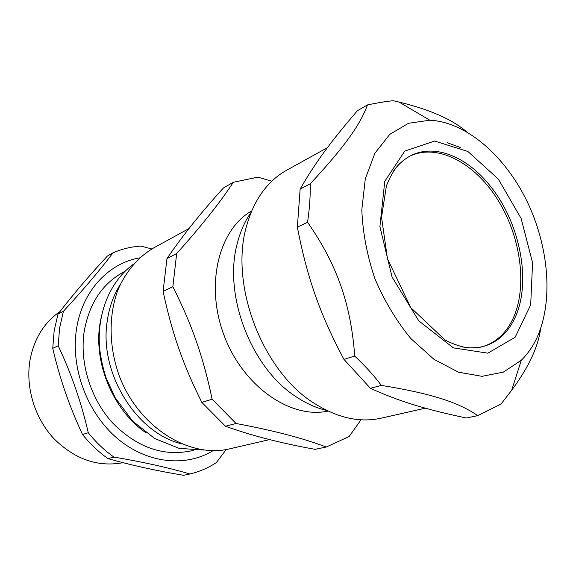 <?xml version="1.0" encoding="UTF-8"?>
<svg xmlns="http://www.w3.org/2000/svg" width="576" height="576" viewBox="0 0 576 576"><rect width="100%" height="100%" fill="white"/><g stroke="black" fill="none" stroke-linecap="round" stroke-linejoin="round"><path stroke-width="0.86" d="M482.976 346.536C495.886 342.432 505.721 333.497 512.503 319.73C527.71 288.317 521.316 238.327 498.564 201.089C475.927 163.814 438.43 142.949 410.335 155.945M120.175 284.666C113.472 295.286 109.152 307.483 107.208 321.264C98.957 372.406 135.734 432.374 180.742 443.592M101.498 315.562L99.785 324.785C93.744 364.32 113.868 411.012 146.232 432.958M57.982 314.15C72.23 295.524 88.682 276.17 107.345 256.09L112.961 252.864C100.296 269.726 83.779 289.202 63.418 311.299L57.982 314.15L54.158 330.797L52.747 348.336L58.19 345.766C71.294 373.493 81.324 402.48 88.279 432.727L82.541 434.498C69.574 406.894 59.638 378.173 52.747 348.336M151.834 248.962L140.861 246.089C131.198 246.708 121.896 248.962 112.961 252.864M189.893 473.976L183.586 475.294C156.226 470.75 131.033 465.192 107.993 458.604L113.904 457.07C143.784 462.182 169.114 467.813 189.893 473.976C199.447 471.708 208.26 467.914 216.331 462.593L226.224 449.532M139.637 257.882C108.31 263.189 81.742 291.535 76.37 329.976C70.625 368.546 87.458 413.172 117.274 438.408C147.118 463.702 185.782 467.395 213.098 450.626M63.418 311.299L59.594 328.075L58.19 345.766M88.279 432.727C95.911 442.274 104.45 450.389 113.904 457.07M82.541 434.498C90.122 443.959 98.604 451.994 107.993 458.604M59.969 311.566C43.841 322.754 33.804 339.228 29.866 360.979C25.56 387.878 34.906 418.255 53.849 438.588C74.794 459.317 97.848 467.352 123.026 462.679M125.064 271.253L122.99 272.369C101.858 284.155 88.891 304.106 84.082 332.215C79.582 363.485 90.814 399.262 112.745 423.101C136.987 447.372 163.08 456.631 191.03 450.893L193.32 450.346M251.323 212.018C245.016 220.925 240.329 231.408 237.276 243.468C223.135 294.624 250.963 367.632 295.56 396.396C305.863 403.366 316.339 408.074 326.981 410.522M271.778 181.238L257.904 177.142L233.287 182.29C220.622 201.809 201.751 225.562 176.674 253.562L172.865 286.697C192.053 324.85 203.242 356.875 212.148 399.24L236.038 423.482C273.485 430.495 303.559 438.343 326.254 447.026L349.15 436.529L360.979 419.803M326.254 447.026L315.13 449.33C281.592 443.34 251.712 435.643 225.475 426.247L201.809 402.372C182.671 363.758 172.188 333.67 163.094 291.37L166.961 258.631C182.052 236.34 200.873 212.789 223.416 187.985L233.287 182.29M236.038 423.482L225.475 426.247M212.148 399.24L201.809 402.372M172.865 286.697L163.094 291.37M176.674 253.562L166.961 258.631M188.95 228.593L153.382 248.09C138.154 257.126 125.791 271.526 117.886 290.038C108.468 315.547 108.821 346.982 119.326 375.991C138.715 427.414 189.562 458.798 229.874 448.79L269.676 439.596M251.82 210.83C218.657 229.414 204.746 285.192 224.294 335.988C243.511 386.914 291.024 419.285 328.133 411.077M425.347 408.182L381.067 418.198C360.382 422.784 338.753 418.219 316.188 404.503C262.512 372.946 228.218 282.974 247.277 223.69C251.014 210.866 256.421 199.814 263.484 190.541C270.151 181.872 277.848 175.118 286.582 170.287L327.384 147.686M477.713 415.649L466.366 418.003C426.175 409.522 399.902 401.659 370.404 388.289L343.93 359.352C320.213 314.561 307.735 279.346 297.9 229.99L297.36 227.138L300.146 189.058C315.425 162.41 331.265 141.12 357.422 110.714L367.459 104.926C360.331 124.524 344.628 146.88 310.248 183.78C310.45 195.89 309.557 208.714 307.562 222.257C336.974 264.55 350.784 303.602 354.744 356.076C364.903 365.645 373.788 375.422 381.406 385.409C431.914 393.588 458.892 402.566 477.713 415.649L500.969 404.093L511.668 390.319C520.61 378.108 527.4 366.926 532.037 356.767C536.573 346.882 539.46 337.399 540.698 328.313M300.146 189.058L310.248 183.78M466.438 131.638C451.908 119.254 429.437 109.397 399.031 102.06L393.134 100.706C385.855 101.47 377.294 102.874 367.459 104.926M447.026 142.668L460.807 147.65M370.404 388.289L381.406 385.409M343.93 359.352L354.744 356.076M297.36 227.138L307.562 222.257M536.947 337.702C553.637 301.061 548.885 246.384 526.882 201.024C504.821 155.743 466.258 121.968 429.826 120.211L408.535 123.278L389.758 134.374L374.911 153.23L365.27 178.949L361.814 209.945C362.736 232.574 367.085 255.463 374.861 278.604C384.458 301.054 396.446 321.026 410.825 338.53L434.03 359.366L458.338 372.139L481.975 376.33L503.374 372.118L521.302 360.238C527.63 354.074 532.843 346.558 536.947 337.702M460.843 346.579C469.008 348.365 476.683 348.271 483.876 346.306C497.196 342.36 507.334 333.331 514.274 319.219C532.073 283.759 520.546 223.258 490.219 186.005C467.51 157.09 435.218 143.352 411.163 155.52C404.489 158.839 398.693 163.879 393.79 170.64M498.384 179.143L467.914 151.51L434.664 141.048L404.777 151.099L384.768 181.354L379.894 226.62L392.098 277.085L418.752 320.832L453.348 347.875L487.829 353.167L515.131 337.262L530.683 304.855L532.577 262.771L521.122 218.448L498.384 179.143M133.33 264.283C109.75 281.412 96.516 314.136 99.662 348.725C100.858 358.589 103.01 368.316 106.114 377.906L115.193 397.735L132.703 421.15L154.656 438.487L179.143 448.366L204.127 450.043M429.826 120.211L399.031 102.06M521.302 360.238L511.668 390.319M411.163 155.52C408.686 156.802 405.41 158.299 398.556 164.671C394.02 169.855 389.974 176.911 386.417 185.839L381.535 217.231L387.475 258.79L410.81 307.656L445.147 340.099C453.895 344.47 461.664 347.062 468.475 347.875C476.813 347.796 481.946 347.27 483.876 346.306"/></g></svg>
